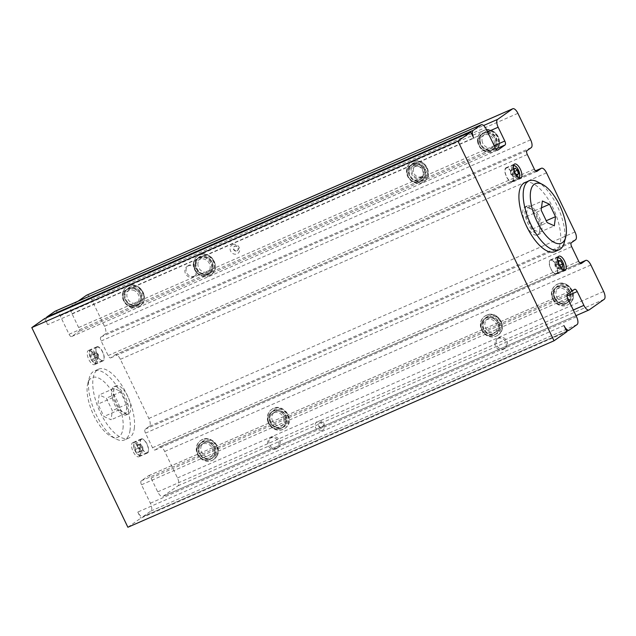 <?xml version="1.0" encoding="UTF-8"?>
<svg xmlns="http://www.w3.org/2000/svg" width="636" height="636" viewBox="0 0 636 636"><rect width="100%" height="100%" fill="white"/><g stroke="black" fill="none" stroke-linecap="round" stroke-linejoin="round"><path stroke-width="0.48" stroke-dasharray="3.18 2.39" d="M118.709 411.023A15.383 6.479 -113.6 0 1 111.936 396.61A15.383 6.479 -113.6 0 1 113.884 386.736A15.383 6.479 -113.6 0 1 121.389 390.631A15.383 6.479 -113.6 0 1 128.162 405.045A15.383 6.479 -113.6 0 1 126.214 414.926A15.383 6.479 -113.6 0 1 118.709 411.023M123.519 389.701A15.383 6.479 -113.6 0 1 130.293 404.114A15.383 6.479 -113.6 0 1 128.345 413.988A15.383 6.479 -113.6 0 1 116.245 402.493A15.383 6.479 -113.6 0 1 116.014 385.798A15.383 6.479 -113.6 0 1 123.519 389.701M118.845 409.982L126.023 413.241L127.224 404.083L121.253 391.673L114.075 388.413L112.874 397.572L118.845 409.982L103.93 416.508L111.109 419.768L112.31 410.61L106.331 398.2L99.16 394.94L97.952 404.099L103.93 416.508M114.075 388.413L99.16 394.94M121.253 391.673L106.331 398.2M112.874 397.572L97.952 404.099M130.062 430.119A37.611 15.836 -113.6 0 1 124.473 439.945A37.611 15.836 -113.6 0 1 116.014 438.951A37.611 15.836 -113.6 0 1 94.883 411.834A37.611 15.836 -113.6 0 1 89.302 377.919A37.611 15.836 -113.6 0 1 94.319 371.034A37.611 15.836 -113.6 0 1 118.709 389.105A37.611 15.836 -113.6 0 1 130.062 430.119M122.979 428.624A32.484 13.674 66.4 0 0 109.082 387.221A32.484 13.674 66.4 0 0 87.784 383.54A32.484 13.674 66.4 0 0 92.602 412.836A32.484 13.674 66.4 0 0 110.847 436.256A32.484 13.674 66.4 0 0 122.979 428.624M134.323 428.251A37.611 15.836 66.4 0 0 122.971 387.237A37.611 15.836 66.4 0 0 98.58 369.174A37.611 15.836 66.4 0 0 99.152 409.974A37.611 15.836 66.4 0 0 128.734 438.077A37.611 15.836 66.4 0 0 134.323 428.251M126.023 413.241L111.109 419.768M127.224 404.083L112.31 410.61M526.775 206.12A15.383 6.479 66.4 0 0 527.761 223.141A15.383 6.479 66.4 0 0 539.598 234.04A15.383 6.479 66.4 0 0 540.083 233.77A15.383 6.479 66.4 0 0 539.097 216.749A15.383 6.479 66.4 0 0 527.26 205.849A15.383 6.479 66.4 0 0 526.775 206.12M537.953 234.7A15.383 6.479 66.4 0 0 536.967 217.679A15.383 6.479 66.4 0 0 525.129 206.78A15.383 6.479 66.4 0 0 525.368 223.475A15.383 6.479 66.4 0 0 537.468 234.97A15.383 6.479 66.4 0 0 537.953 234.7M527.459 207.527L534.63 210.786L540.608 223.204L539.408 232.355L532.229 229.103L526.25 216.685L527.459 207.527L542.373 201.008M532.229 229.103L547.143 222.576M539.408 232.355L554.322 225.828M526.25 216.685L541.172 210.158M564.172 242.857A37.611 15.836 66.4 0 0 557.247 206.016A37.611 15.836 66.4 0 0 537.468 181.816M524.748 182.691A37.611 15.836 -113.6 0 1 552.986 207.877A37.611 15.836 -113.6 0 1 554.902 251.602M534.63 210.786L541.482 207.789M540.608 223.204L546.26 220.732M127.884 527.252L140.755 518.197L566.922 331.714M418.647 180.266A7.696 6.948 54.9 0 1 409.799 176.1A7.696 6.948 54.9 0 1 411.643 166.783A7.696 6.948 54.9 0 1 421.755 169.073A7.696 6.948 54.9 0 1 420.499 179.368A7.696 6.948 54.9 0 1 418.647 180.266M420.738 178.788A7.696 6.948 -125.1 0 0 422.598 177.889A7.696 6.948 -125.1 0 0 424.443 168.572A7.696 6.948 -125.1 0 0 415.602 164.414A7.696 6.948 -125.1 0 0 413.742 165.312A7.696 6.948 -125.1 0 0 411.89 174.63A7.696 6.948 -125.1 0 0 420.738 178.788M413.416 161.457A11.535 10.43 -125.1 0 0 410.625 162.8A11.535 10.43 -125.1 0 0 408.741 178.239A11.535 10.43 -125.1 0 0 423.91 181.673A11.535 10.43 -125.1 0 0 426.684 167.697A11.535 10.43 -125.1 0 0 413.416 161.457M493.313 333.566A7.696 6.948 54.9 0 1 483.924 330.068A7.696 6.948 54.9 0 1 485.554 320.361A7.696 6.948 54.9 0 1 495.675 322.651A7.696 6.948 54.9 0 1 494.411 332.946A7.696 6.948 54.9 0 1 493.313 333.566M495.404 332.087A7.696 6.948 -125.1 0 0 496.509 331.467A7.696 6.948 -125.1 0 0 498.147 321.768A7.696 6.948 -125.1 0 0 488.758 318.27A7.696 6.948 -125.1 0 0 487.653 318.89A7.696 6.948 -125.1 0 0 486.015 328.589A7.696 6.948 -125.1 0 0 495.404 332.087M486.19 315.448A11.535 10.43 -125.1 0 0 484.545 316.378A11.535 10.43 -125.1 0 0 482.652 331.817A11.535 10.43 -125.1 0 0 497.821 335.244A11.535 10.43 -125.1 0 0 500.278 320.687A11.535 10.43 -125.1 0 0 486.19 315.448M133.075 290.175A7.696 6.948 54.9 0 1 138.942 296.225A7.696 6.948 54.9 0 1 136.39 303.69A7.696 6.948 54.9 0 1 126.278 301.4A7.696 6.948 54.9 0 1 127.534 291.105A7.696 6.948 54.9 0 1 133.075 290.175M135.174 288.696A7.696 6.948 -125.1 0 0 129.633 289.634A7.696 6.948 -125.1 0 0 127.081 297.091A7.696 6.948 -125.1 0 0 132.94 303.141A7.696 6.948 -125.1 0 0 138.481 302.211A7.696 6.948 -125.1 0 0 141.033 294.746A7.696 6.948 -125.1 0 0 135.174 288.696M131.485 307.387A11.535 10.43 -125.1 0 0 139.801 305.988A11.535 10.43 -125.1 0 0 141.685 290.549A11.535 10.43 -125.1 0 0 126.516 287.114A11.535 10.43 -125.1 0 0 122.692 298.316A11.535 10.43 -125.1 0 0 131.485 307.387M199.394 447.092A7.696 6.948 54.9 0 1 201.445 444.683A7.696 6.948 54.9 0 1 211.557 446.973A7.696 6.948 54.9 0 1 210.301 457.26A7.696 6.948 54.9 0 1 201.342 456.29A7.696 6.948 54.9 0 1 199.394 447.092M201.485 445.613A7.696 6.948 -125.1 0 0 203.433 454.82A7.696 6.948 -125.1 0 0 212.4 455.789A7.696 6.948 -125.1 0 0 214.451 453.381A7.696 6.948 -125.1 0 0 212.504 444.174A7.696 6.948 -125.1 0 0 203.544 443.205A7.696 6.948 -125.1 0 0 201.485 445.613M216.789 455.956A11.535 10.43 -125.1 0 0 213.871 442.147A11.535 10.43 -125.1 0 0 200.427 440.692A11.535 10.43 -125.1 0 0 198.543 456.131A11.535 10.43 -125.1 0 0 213.712 459.566A11.535 10.43 -125.1 0 0 216.789 455.956M477.557 141.327A11.535 10.43 -125.1 0 0 484.099 151.002A11.535 10.43 -125.1 0 0 494.943 150.589A11.535 10.43 -125.1 0 0 496.827 135.15A11.535 10.43 -125.1 0 0 481.659 131.716A11.535 10.43 -125.1 0 0 477.557 141.327M193.424 263.376A11.535 10.43 -125.1 0 0 198.996 274.728A11.535 10.43 -125.1 0 0 210.826 274.911A11.535 10.43 -125.1 0 0 212.718 259.472A11.535 10.43 -125.1 0 0 197.542 256.038A11.535 10.43 -125.1 0 0 193.424 263.376M552.986 299.635A11.535 10.43 -125.1 0 0 568.854 304.167A11.535 10.43 -125.1 0 0 570.738 288.728A11.535 10.43 -125.1 0 0 555.57 285.294A11.535 10.43 -125.1 0 0 552.986 299.635M267.677 420.968A11.535 10.43 -125.1 0 0 284.737 428.489A11.535 10.43 -125.1 0 0 286.629 413.05A11.535 10.43 -125.1 0 0 271.461 409.616A11.535 10.43 -125.1 0 0 267.677 420.968M86.599 295.223A6.837 2.878 -113.6 0 1 91.735 299.81L104.479 326.3A6.837 2.878 -113.6 0 1 105.043 334.131L100.854 337.072A3.418 1.439 66.4 0 0 101.14 340.991L108.16 355.58A3.418 1.439 66.4 0 0 110.728 357.869A3.418 1.439 66.4 0 0 110.831 357.806L115.021 354.856A6.837 2.878 -113.6 0 1 115.235 354.737A6.837 2.878 -113.6 0 1 120.371 359.316L148.832 418.448A6.837 2.878 -113.6 0 1 149.388 426.271L145.199 429.221A3.418 1.439 66.4 0 0 145.485 433.132L152.505 447.728A3.418 1.439 66.4 0 0 155.073 450.018A3.418 1.439 66.4 0 0 155.184 449.954L159.374 447.005A6.837 2.878 -113.6 0 1 159.588 446.885A6.837 2.878 -113.6 0 1 164.724 451.465L177.468 477.954A6.837 2.878 -113.6 0 1 178.032 485.785L163.07 496.318A6.837 2.878 -113.6 0 1 162.856 496.438A6.837 2.878 -113.6 0 1 157.72 491.859L151.066 478.034A3.418 1.439 66.4 0 0 148.498 475.744A3.418 1.439 66.4 0 0 148.395 475.808L141.216 480.864A3.418 1.439 66.4 0 0 141.494 484.775L150.366 503.203A6.837 2.878 -113.6 0 1 150.923 511.034L143.148 516.512A6.837 2.878 -113.6 0 1 142.933 516.631A6.837 2.878 -113.6 0 1 137.797 512.052L563.965 325.576M44.663 318.541L47.62 324.686L473.788 138.211M283.855 418.615A7.696 6.948 54.9 0 1 281.327 426.184A7.696 6.948 54.9 0 1 271.214 423.894A7.696 6.948 54.9 0 1 272.47 413.599A7.696 6.948 54.9 0 1 283.855 418.615M272.049 419.696A7.696 6.948 -125.1 0 0 283.425 424.713A7.696 6.948 -125.1 0 0 285.946 417.137A7.696 6.948 -125.1 0 0 274.569 412.128A7.696 6.948 -125.1 0 0 272.049 419.696M210.166 267.716A7.696 6.948 54.9 0 1 207.415 272.606A7.696 6.948 54.9 0 1 197.303 270.316A7.696 6.948 54.9 0 1 198.559 260.029A7.696 6.948 54.9 0 1 206.454 260.148A7.696 6.948 54.9 0 1 210.166 267.716M197.907 263.447A7.696 6.948 -125.1 0 0 201.62 271.008A7.696 6.948 -125.1 0 0 209.514 271.135A7.696 6.948 -125.1 0 0 212.257 266.238A7.696 6.948 -125.1 0 0 208.544 258.669A7.696 6.948 -125.1 0 0 200.658 258.55A7.696 6.948 -125.1 0 0 197.907 263.447M567.161 292.306A7.696 6.948 54.9 0 1 565.444 301.861A7.696 6.948 54.9 0 1 555.331 299.572A7.696 6.948 54.9 0 1 556.587 289.285A7.696 6.948 54.9 0 1 567.161 292.306M556.961 297.37A7.696 6.948 -125.1 0 0 567.535 300.391A7.696 6.948 -125.1 0 0 569.26 290.835A7.696 6.948 -125.1 0 0 558.678 287.806A7.696 6.948 -125.1 0 0 556.961 297.37M494.267 141.884A7.696 6.948 54.9 0 1 491.533 148.291A7.696 6.948 54.9 0 1 481.42 146.002A7.696 6.948 54.9 0 1 482.676 135.707A7.696 6.948 54.9 0 1 489.903 135.436A7.696 6.948 54.9 0 1 494.267 141.884M482.032 140.636A7.696 6.948 -125.1 0 0 486.397 147.083A7.696 6.948 -125.1 0 0 493.623 146.813A7.696 6.948 -125.1 0 0 496.358 140.405A7.696 6.948 -125.1 0 0 491.994 133.958A7.696 6.948 -125.1 0 0 484.767 134.236A7.696 6.948 -125.1 0 0 482.032 140.636M512.449 181.713A7.696 3.236 66.4 0 0 511.956 173.207A7.696 3.236 66.4 0 0 506.041 167.753A7.696 3.236 66.4 0 0 505.803 167.896A7.696 3.236 66.4 0 0 506.296 176.403A7.696 3.236 66.4 0 0 512.211 181.848A7.696 3.236 66.4 0 0 512.449 181.713M509.221 169.399A7.266 3.061 -113.6 0 1 512.862 176.363A7.266 3.061 -113.6 0 1 512.036 181.459A7.266 3.061 -113.6 0 1 509.031 180.203A7.266 3.061 -113.6 0 1 505.389 173.246A7.266 3.061 -113.6 0 1 506.216 168.15A7.266 3.061 -113.6 0 1 509.221 169.399M556.802 273.862A7.696 3.236 66.4 0 0 556.309 265.347A7.696 3.236 66.4 0 0 550.386 259.901A7.696 3.236 66.4 0 0 550.148 260.037A7.696 3.236 66.4 0 0 550.641 268.551A7.696 3.236 66.4 0 0 556.556 273.997A7.696 3.236 66.4 0 0 556.802 273.862M551.277 260.188A7.266 3.061 -113.6 0 1 556.587 266.492A7.266 3.061 -113.6 0 1 556.389 273.607A7.266 3.061 -113.6 0 1 555.673 273.711A7.266 3.061 -113.6 0 1 550.355 267.406A7.266 3.061 -113.6 0 1 550.561 260.291A7.266 3.061 -113.6 0 1 551.277 260.188M141.025 439.055A7.696 3.236 -113.6 0 1 141.272 438.92A7.696 3.236 -113.6 0 1 147.186 444.373A7.696 3.236 -113.6 0 1 147.679 452.88A7.696 3.236 -113.6 0 1 147.433 453.015A7.696 3.236 -113.6 0 1 141.518 447.569A7.696 3.236 -113.6 0 1 141.025 439.055M146.948 452.721A7.266 3.061 66.4 0 0 147.266 452.625A7.266 3.061 66.4 0 0 147.306 445.097A7.266 3.061 66.4 0 0 141.756 439.222A7.266 3.061 66.4 0 0 141.438 439.309A7.266 3.061 66.4 0 0 141.399 446.838A7.266 3.061 66.4 0 0 146.948 452.721M96.68 346.914A7.696 3.236 -113.6 0 1 96.918 346.771A7.696 3.236 -113.6 0 1 102.841 352.225A7.696 3.236 -113.6 0 1 103.334 360.731A7.696 3.236 -113.6 0 1 103.088 360.866A7.696 3.236 -113.6 0 1 97.173 355.421A7.696 3.236 -113.6 0 1 96.68 346.914M102.953 352.924A7.266 3.061 66.4 0 0 97.093 347.169A7.266 3.061 66.4 0 0 97.062 354.721A7.266 3.061 66.4 0 0 102.921 360.477A7.266 3.061 66.4 0 0 102.953 352.924M55.054 311.258A6.837 2.878 -113.6 0 1 60.189 315.838L69.062 334.274A3.418 1.439 66.4 0 0 71.629 336.563A3.418 1.439 66.4 0 0 71.733 336.5L78.92 331.443A3.418 1.439 66.4 0 0 78.633 327.532L71.987 313.707A6.837 2.878 -113.6 0 1 71.423 305.876L78.101 301.178M47.62 324.686A6.837 2.878 -113.6 0 1 46.428 317.769M94.812 364.46A7.696 3.236 66.4 0 0 94.311 355.953A7.696 3.236 66.4 0 0 88.396 350.508A7.696 3.236 66.4 0 0 88.158 350.643A7.696 3.236 66.4 0 0 88.65 359.149A7.696 3.236 66.4 0 0 94.565 364.603A7.696 3.236 66.4 0 0 94.812 364.46M139.157 456.608A7.696 3.236 66.4 0 0 138.664 448.102A7.696 3.236 66.4 0 0 132.741 442.648A7.696 3.236 66.4 0 0 132.503 442.791A7.696 3.236 66.4 0 0 132.996 451.298A7.696 3.236 66.4 0 0 138.91 456.743A7.696 3.236 66.4 0 0 139.157 456.608M95.042 358.33L98.588 356.78L97.96 359.022L95.821 357.623L94.319 353.974L94.947 351.732L97.085 353.131L98.612 356.907L98.349 354.546L96.855 352.829L93.532 354.689L91.401 353.282L90.765 355.532L92.268 359.173L94.406 360.572L95.042 358.33L93.532 354.689M94.319 353.974L90.765 355.532M91.401 353.282L94.947 351.732M95.821 357.623L92.268 359.173M97.96 359.022L94.406 360.572M138.735 444.485L140.421 444.206L141.264 445.049L142.933 448.809L142.862 450.558L141.184 450.837L139.117 447.8L138.735 444.485L135.182 446.043L135.563 449.358L137.63 452.395L139.316 452.117L138.934 448.801L136.867 445.764L135.182 446.043M140.421 444.206L136.867 445.764M138.934 448.801L142.48 447.243M142.862 450.558L139.316 452.117M141.184 450.837L137.63 452.395M139.117 447.8L135.563 449.358M511.535 174.685L513.729 176.895L514.874 175.464L513.824 171.815L511.622 169.597L510.485 171.036L511.535 174.685L515.088 173.127M510.533 171.839L510.78 174.081L512.378 175.902M513.729 176.895L517.283 175.345M516.639 174.693L514.874 175.464M513.824 171.815L514.603 171.474M511.622 169.597L515.176 168.047M510.485 171.036L514.031 169.478M554.894 264.091L555.133 266.222L557.136 268.487L558.98 268.662L558.869 265.57L556.913 262.302L555.069 262.127L555.18 265.22L557.136 268.487L560.69 266.937M558.98 268.662L562.534 267.112M559.664 265.22L558.869 265.57M556.913 262.302L558.654 261.539M555.069 262.127L558.623 260.569M555.18 265.22L558.734 263.67M137.797 512.052L140.755 518.197M214.992 454.875A9.405 8.499 -125.1 0 0 212.615 443.626A9.405 8.499 -125.1 0 0 201.66 442.441A9.405 8.499 -125.1 0 0 200.125 455.018A9.405 8.499 -125.1 0 0 212.48 457.817A9.405 8.499 -125.1 0 0 214.992 454.875M213.791 455.718A9.405 8.499 -125.1 0 0 211.414 444.469A9.405 8.499 -125.1 0 0 200.459 443.284A9.405 8.499 -125.1 0 0 198.925 455.861A9.405 8.499 -125.1 0 0 211.287 458.659A9.405 8.499 -125.1 0 0 213.791 455.718M202.971 441.607A9.484 8.578 -125.1 0 0 201.612 442.37A9.484 8.578 -125.1 0 0 199.593 454.343A9.484 8.578 -125.1 0 0 211.176 458.651A9.484 8.578 -125.1 0 0 212.535 457.888A9.484 8.578 -125.1 0 0 214.547 445.923A9.484 8.578 -125.1 0 0 202.971 441.607M209.975 459.494A9.484 8.578 54.9 0 1 198.392 455.185A9.484 8.578 54.9 0 1 200.412 443.213A9.484 8.578 54.9 0 1 212.885 446.035A9.484 8.578 54.9 0 1 211.335 458.731A9.484 8.578 54.9 0 1 209.975 459.494M131.795 305.383A9.405 8.499 -125.1 0 0 138.569 304.239A9.405 8.499 -125.1 0 0 140.111 291.662A9.405 8.499 -125.1 0 0 127.749 288.863A9.405 8.499 -125.1 0 0 124.632 297.99A9.405 8.499 -125.1 0 0 131.795 305.383M130.603 306.226A9.405 8.499 -125.1 0 0 137.376 305.081A9.405 8.499 -125.1 0 0 138.91 292.504A9.405 8.499 -125.1 0 0 126.548 289.706A9.405 8.499 -125.1 0 0 123.44 298.833A9.405 8.499 -125.1 0 0 130.603 306.226M129.06 288.029A9.484 8.578 -125.1 0 0 127.701 288.792A9.484 8.578 -125.1 0 0 125.682 300.764A9.484 8.578 -125.1 0 0 137.265 305.073A9.484 8.578 -125.1 0 0 138.624 304.31A9.484 8.578 -125.1 0 0 140.636 292.345A9.484 8.578 -125.1 0 0 129.06 288.029M136.064 305.916A9.484 8.578 54.9 0 1 124.481 301.607A9.484 8.578 54.9 0 1 126.5 289.634A9.484 8.578 54.9 0 1 138.974 292.457A9.484 8.578 54.9 0 1 137.424 305.153A9.484 8.578 54.9 0 1 136.064 305.916M487.12 317.364A9.405 8.499 -125.1 0 0 485.769 318.119A9.405 8.499 -125.1 0 0 484.235 330.704A9.405 8.499 -125.1 0 0 496.597 333.502A9.405 8.499 -125.1 0 0 498.592 321.641A9.405 8.499 -125.1 0 0 487.12 317.364M485.92 318.207A9.405 8.499 -125.1 0 0 484.576 318.962A9.405 8.499 -125.1 0 0 483.034 331.547A9.405 8.499 -125.1 0 0 495.396 334.345A9.405 8.499 -125.1 0 0 497.4 322.484A9.405 8.499 -125.1 0 0 485.92 318.207M487.081 317.285A9.484 8.578 -125.1 0 0 485.721 318.056A9.484 8.578 -125.1 0 0 483.702 330.02A9.484 8.578 -125.1 0 0 495.285 334.337A9.484 8.578 -125.1 0 0 496.644 333.566A9.484 8.578 -125.1 0 0 498.664 321.601A9.484 8.578 -125.1 0 0 487.081 317.285M494.085 335.18A9.484 8.578 54.9 0 1 482.509 330.863A9.484 8.578 54.9 0 1 484.521 318.898A9.484 8.578 54.9 0 1 496.994 321.721A9.484 8.578 54.9 0 1 495.444 334.409A9.484 8.578 54.9 0 1 494.085 335.18M414.131 163.452A9.405 8.499 -125.1 0 0 411.858 164.549A9.405 8.499 -125.1 0 0 410.323 177.126A9.405 8.499 -125.1 0 0 422.686 179.924A9.405 8.499 -125.1 0 0 424.943 168.532A9.405 8.499 -125.1 0 0 414.131 163.452M412.931 164.295A9.405 8.499 -125.1 0 0 410.665 165.392A9.405 8.499 -125.1 0 0 409.123 177.969A9.405 8.499 -125.1 0 0 421.485 180.767A9.405 8.499 -125.1 0 0 423.743 169.375A9.405 8.499 -125.1 0 0 412.931 164.295M413.169 163.714A9.484 8.578 -125.1 0 0 411.81 164.478A9.484 8.578 -125.1 0 0 409.791 176.442A9.484 8.578 -125.1 0 0 421.374 180.759A9.484 8.578 -125.1 0 0 422.733 179.996A9.484 8.578 -125.1 0 0 424.753 168.023A9.484 8.578 -125.1 0 0 413.169 163.714M420.173 181.602A9.484 8.578 54.9 0 1 408.598 177.285A9.484 8.578 54.9 0 1 410.61 165.32A9.484 8.578 54.9 0 1 423.083 168.143A9.484 8.578 54.9 0 1 421.533 180.839A9.484 8.578 54.9 0 1 420.173 181.602M415.197 166.545A6.066 5.486 54.9 0 1 422.606 169.303A6.066 5.486 54.9 0 1 421.318 176.959A6.066 5.486 54.9 0 1 420.444 177.444A6.066 5.486 54.9 0 1 413.042 174.685A6.066 5.486 54.9 0 1 414.33 167.03A6.066 5.486 54.9 0 1 415.197 166.545M421.644 176.601A6.066 5.486 -125.1 0 0 422.511 176.116A6.066 5.486 -125.1 0 0 423.504 167.991A6.066 5.486 -125.1 0 0 415.523 166.187A6.066 5.486 -125.1 0 0 414.235 173.843A6.066 5.486 -125.1 0 0 421.644 176.601M277.137 448.062A6.066 5.486 -125.1 0 0 278.004 447.577A6.066 5.486 -125.1 0 0 278.997 439.46A6.066 5.486 -125.1 0 0 271.015 437.648A6.066 5.486 -125.1 0 0 269.728 445.303A6.066 5.486 -125.1 0 0 277.137 448.062M275.937 448.905A6.066 5.486 54.9 0 1 268.527 446.146A6.066 5.486 54.9 0 1 269.823 438.49A6.066 5.486 54.9 0 1 270.69 438.005A6.066 5.486 54.9 0 1 278.099 440.764A6.066 5.486 54.9 0 1 276.811 448.42A6.066 5.486 54.9 0 1 275.937 448.905M187.906 265.999A6.066 5.486 54.9 0 1 195.316 268.758A6.066 5.486 54.9 0 1 194.028 276.414A6.066 5.486 54.9 0 1 193.161 276.899A6.066 5.486 54.9 0 1 185.752 274.14A6.066 5.486 54.9 0 1 187.04 266.484A6.066 5.486 54.9 0 1 187.906 265.999M194.354 276.056A6.066 5.486 -125.1 0 0 195.22 275.571A6.066 5.486 -125.1 0 0 196.214 267.454A6.066 5.486 -125.1 0 0 188.24 265.641A6.066 5.486 -125.1 0 0 186.944 273.297A6.066 5.486 -125.1 0 0 194.354 276.056M321.888 427.543A2.568 2.313 -125.1 0 0 322.802 424.101A2.568 2.313 -125.1 0 0 319.304 423.139A2.568 2.313 -125.1 0 0 321.888 427.543M322.19 427.328A2.568 2.313 -125.1 0 0 322.977 423.695A2.568 2.313 -125.1 0 0 319.057 426.168A2.568 2.313 -125.1 0 0 322.19 427.328M322.102 430.477A5.128 4.635 54.9 0 1 315.623 427.734A5.128 4.635 54.9 0 1 317.666 421.263A5.128 4.635 54.9 0 1 324.145 424.005A5.128 4.635 54.9 0 1 322.102 430.477M232.665 244.645A5.128 4.635 54.9 0 1 239.144 247.388A5.128 4.635 54.9 0 1 237.101 253.859A5.128 4.635 54.9 0 1 230.622 251.117A5.128 4.635 54.9 0 1 232.665 244.645M237.188 250.719A2.568 2.313 -125.1 0 0 237.975 247.078A2.568 2.313 -125.1 0 0 234.056 249.55A2.568 2.313 -125.1 0 0 237.188 250.719M236.886 250.926A2.568 2.313 -125.1 0 0 237.8 247.484A2.568 2.313 -125.1 0 0 233.762 249.757A2.568 2.313 -125.1 0 0 236.886 250.926M497.98 338.551A6.066 5.486 54.9 0 1 505.389 341.309A6.066 5.486 54.9 0 1 504.094 348.965A6.066 5.486 54.9 0 1 503.227 349.45A6.066 5.486 54.9 0 1 495.818 346.692A6.066 5.486 54.9 0 1 497.113 339.036A6.066 5.486 54.9 0 1 497.98 338.551M504.428 348.608A6.066 5.486 -125.1 0 0 505.294 348.123A6.066 5.486 -125.1 0 0 506.288 339.998A6.066 5.486 -125.1 0 0 498.306 338.193A6.066 5.486 -125.1 0 0 497.018 345.849A6.066 5.486 -125.1 0 0 504.428 348.608M479.544 141.295A9.405 8.499 -125.1 0 0 484.878 149.174A9.405 8.499 -125.1 0 0 493.711 148.84A9.405 8.499 -125.1 0 0 495.245 136.263A9.405 8.499 -125.1 0 0 482.883 133.465A9.405 8.499 -125.1 0 0 479.544 141.295M478.352 142.138A9.405 8.499 -125.1 0 0 483.678 150.017A9.405 8.499 -125.1 0 0 492.51 149.683A9.405 8.499 -125.1 0 0 494.053 137.106A9.405 8.499 -125.1 0 0 481.69 134.307A9.405 8.499 -125.1 0 0 478.352 142.138M484.195 132.63A9.484 8.578 -125.1 0 0 482.835 133.393A9.484 8.578 -125.1 0 0 480.824 145.366A9.484 8.578 -125.1 0 0 492.399 149.675A9.484 8.578 -125.1 0 0 493.759 148.911A9.484 8.578 -125.1 0 0 495.778 136.947A9.484 8.578 -125.1 0 0 484.195 132.63M491.207 150.517A9.484 8.578 54.9 0 1 479.623 146.208A9.484 8.578 54.9 0 1 481.643 134.236A9.484 8.578 54.9 0 1 494.116 137.058A9.484 8.578 54.9 0 1 492.566 149.754A9.484 8.578 54.9 0 1 491.207 150.517M554.695 298.721A9.405 8.499 -125.1 0 0 567.622 302.418A9.405 8.499 -125.1 0 0 569.156 289.841A9.405 8.499 -125.1 0 0 556.802 287.043A9.405 8.499 -125.1 0 0 554.695 298.721M553.503 299.564A9.405 8.499 -125.1 0 0 566.422 303.261A9.405 8.499 -125.1 0 0 567.964 290.684A9.405 8.499 -125.1 0 0 555.602 287.885A9.405 8.499 -125.1 0 0 553.503 299.564M558.106 286.208A9.484 8.578 -125.1 0 0 556.746 286.971A9.484 8.578 -125.1 0 0 554.735 298.944A9.484 8.578 -125.1 0 0 566.31 303.253A9.484 8.578 -125.1 0 0 567.67 302.49A9.484 8.578 -125.1 0 0 569.689 290.525A9.484 8.578 -125.1 0 0 558.106 286.208M565.118 304.095A9.484 8.578 54.9 0 1 553.535 299.787A9.484 8.578 54.9 0 1 555.554 287.814A9.484 8.578 54.9 0 1 568.028 290.636A9.484 8.578 54.9 0 1 566.477 303.332A9.484 8.578 54.9 0 1 565.118 304.095M195.419 263.765A9.405 8.499 -125.1 0 0 199.958 273.011A9.405 8.499 -125.1 0 0 209.602 273.162A9.405 8.499 -125.1 0 0 211.136 260.585A9.405 8.499 -125.1 0 0 198.774 257.787A9.405 8.499 -125.1 0 0 195.419 263.765M194.219 264.608A9.405 8.499 -125.1 0 0 198.758 273.854A9.405 8.499 -125.1 0 0 208.401 274.005A9.405 8.499 -125.1 0 0 209.936 261.428A9.405 8.499 -125.1 0 0 197.581 258.629A9.405 8.499 -125.1 0 0 194.219 264.608M200.086 256.952A9.484 8.578 -125.1 0 0 198.726 257.715A9.484 8.578 -125.1 0 0 196.707 269.68A9.484 8.578 -125.1 0 0 208.29 273.997A9.484 8.578 -125.1 0 0 209.649 273.234A9.484 8.578 -125.1 0 0 211.669 261.261A9.484 8.578 -125.1 0 0 200.086 256.952M207.09 274.839A9.484 8.578 54.9 0 1 195.514 270.523A9.484 8.578 54.9 0 1 197.526 258.558A9.484 8.578 54.9 0 1 209.999 261.38A9.484 8.578 54.9 0 1 208.449 274.076A9.484 8.578 54.9 0 1 207.09 274.839M269.608 420.619A9.405 8.499 -125.1 0 0 283.513 426.74A9.405 8.499 -125.1 0 0 285.047 414.163A9.405 8.499 -125.1 0 0 272.685 411.365A9.405 8.499 -125.1 0 0 269.608 420.619M268.408 421.461A9.405 8.499 -125.1 0 0 282.312 427.583A9.405 8.499 -125.1 0 0 283.847 414.998A9.405 8.499 -125.1 0 0 271.493 412.208A9.405 8.499 -125.1 0 0 268.408 421.461M273.997 410.53A9.484 8.578 -125.1 0 0 272.637 411.293A9.484 8.578 -125.1 0 0 270.618 423.258A9.484 8.578 -125.1 0 0 282.201 427.575A9.484 8.578 -125.1 0 0 283.561 426.812A9.484 8.578 -125.1 0 0 285.58 414.839A9.484 8.578 -125.1 0 0 273.997 410.53M281.001 428.418A9.484 8.578 54.9 0 1 269.425 424.101A9.484 8.578 54.9 0 1 271.437 412.136A9.484 8.578 54.9 0 1 283.91 414.958A9.484 8.578 54.9 0 1 282.36 427.654A9.484 8.578 54.9 0 1 281.001 428.418M413.718 161.242A11.535 10.43 54.9 0 1 426.987 167.483A11.535 10.43 54.9 0 1 424.212 181.459A11.535 10.43 54.9 0 1 409.043 178.024A11.535 10.43 54.9 0 1 410.928 162.585A11.535 10.43 54.9 0 1 413.718 161.242M414.887 162.419A9.826 8.88 -125.1 0 0 412.359 178.39A9.826 8.88 -125.1 0 0 427.257 173.994A9.826 8.88 -125.1 0 0 414.887 162.419M486.492 315.233A11.535 10.43 54.9 0 1 500.58 320.48A11.535 10.43 54.9 0 1 498.123 335.037A11.535 10.43 54.9 0 1 482.955 331.602A11.535 10.43 54.9 0 1 484.839 316.164A11.535 10.43 54.9 0 1 486.492 315.233M487.828 316.346A9.826 8.88 -125.1 0 0 487.128 332.692A9.826 8.88 -125.1 0 0 501.279 326.499A9.826 8.88 -125.1 0 0 487.828 316.346M131.787 307.18A11.535 10.43 54.9 0 1 122.994 298.101A11.535 10.43 54.9 0 1 126.818 286.908A11.535 10.43 54.9 0 1 141.987 290.342A11.535 10.43 54.9 0 1 140.103 305.781A11.535 10.43 54.9 0 1 131.787 307.18M132.63 305.153A9.826 8.88 -125.1 0 0 142.647 293.347A9.826 8.88 -125.1 0 0 126.89 289.261A9.826 8.88 -125.1 0 0 132.63 305.153M217.091 455.742A11.535 10.43 54.9 0 1 214.014 459.359A11.535 10.43 54.9 0 1 198.845 455.925A11.535 10.43 54.9 0 1 200.73 440.486A11.535 10.43 54.9 0 1 214.173 441.94A11.535 10.43 54.9 0 1 217.091 455.742M216.248 454.462A9.826 8.88 -125.1 0 0 207.312 439.977A9.826 8.88 -125.1 0 0 200.34 454.064A9.826 8.88 -125.1 0 0 216.248 454.462M71.733 336.5L497.678 150.12M495.937 148.967L78.92 331.443M78.633 327.532L494.212 145.684M71.987 313.707L487.566 131.867M71.423 305.876L483.583 125.531M91.735 299.81L517.903 113.327M104.479 326.3L530.647 139.817M105.043 334.131L531.211 147.647M100.854 337.072L527.021 150.597M101.14 340.991L527.308 154.508M108.16 355.58L534.327 169.104M110.831 357.806L536.776 171.426M115.021 354.856L535.536 170.853M120.371 359.316L546.539 172.841M148.832 418.448L575 231.965M149.388 426.271L575.556 239.796M145.199 429.221L571.367 242.745M145.485 433.132L571.653 246.657M152.505 447.728L578.673 261.245M155.184 449.954L581.121 263.574M159.374 447.005L579.881 263.002L159.588 446.885M164.724 451.465L590.884 264.989M177.468 477.954L603.636 291.479M178.032 485.785L604.2 299.31M163.07 496.318L589.238 309.835M157.72 491.859L573.298 310.01M151.066 478.034L566.978 296.042M148.395 475.808L574.562 289.324M141.216 480.864L567.384 294.381M141.494 484.775L567.662 298.3M150.366 503.203L576.534 316.728M150.923 511.034L577.091 324.551M143.148 516.512L569.315 330.028M60.189 315.838L486.357 129.362M69.062 334.274L495.229 147.791M270.117 420.054A9.826 8.88 -125.1 0 0 285.548 425.73A9.826 8.88 -125.1 0 0 281.327 409.473A9.826 8.88 -125.1 0 0 270.117 420.054M267.971 420.762A11.535 10.43 54.9 0 1 271.755 409.401A11.535 10.43 54.9 0 1 286.923 412.836A11.535 10.43 54.9 0 1 285.039 428.274A11.535 10.43 54.9 0 1 267.971 420.762M195.92 263.058A9.826 8.88 -125.1 0 0 208.926 273.838A9.826 8.88 -125.1 0 0 210.413 257.628A9.826 8.88 -125.1 0 0 195.92 263.058M193.726 263.169A11.535 10.43 54.9 0 1 197.844 255.823A11.535 10.43 54.9 0 1 213.012 259.257A11.535 10.43 54.9 0 1 211.128 274.696A11.535 10.43 54.9 0 1 199.291 274.514A11.535 10.43 54.9 0 1 193.726 263.169M555.252 298.276A9.826 8.88 -125.1 0 0 571.2 299.429A9.826 8.88 -125.1 0 0 562.876 284.594A9.826 8.88 -125.1 0 0 555.252 298.276M553.288 299.421A11.535 10.43 54.9 0 1 555.864 285.087A11.535 10.43 54.9 0 1 571.041 288.521A11.535 10.43 54.9 0 1 569.148 303.96A11.535 10.43 54.9 0 1 553.288 299.421M480.045 140.667A9.826 8.88 -125.1 0 0 494.657 148.697A9.826 8.88 -125.1 0 0 492.892 132.201A9.826 8.88 -125.1 0 0 480.045 140.667M477.859 141.12A11.535 10.43 54.9 0 1 481.953 131.509A11.535 10.43 54.9 0 1 497.129 134.943A11.535 10.43 54.9 0 1 495.237 150.382A11.535 10.43 54.9 0 1 484.393 150.788A11.535 10.43 54.9 0 1 477.859 141.12M96.553 355.723A7.266 3.061 -113.6 0 1 96.529 363.275A7.266 3.061 -113.6 0 1 90.67 357.512A7.266 3.061 -113.6 0 1 90.702 349.967A7.266 3.061 -113.6 0 1 90.845 349.911A7.266 3.061 -113.6 0 1 96.553 355.723M95.503 356.144A6.408 2.703 66.4 0 0 90.455 351.008A6.408 2.703 66.4 0 0 90.304 357.718A6.408 2.703 66.4 0 0 95.344 362.854A6.408 2.703 66.4 0 0 95.503 356.144M140.556 455.511A7.266 3.061 -113.6 0 1 135.007 449.636A7.266 3.061 -113.6 0 1 135.047 442.107A7.266 3.061 -113.6 0 1 135.365 442.02A7.266 3.061 -113.6 0 1 141.057 448.253A7.266 3.061 -113.6 0 1 140.874 455.424A7.266 3.061 -113.6 0 1 140.556 455.511M139.538 455.034A6.408 2.703 66.4 0 0 139.984 448.626A6.408 2.703 66.4 0 0 134.959 443.125A6.408 2.703 66.4 0 0 134.514 449.533A6.408 2.703 66.4 0 0 139.538 455.034M515.613 166.6A7.266 3.061 66.4 0 0 512.608 165.352A7.266 3.061 66.4 0 0 511.781 170.448A7.266 3.061 66.4 0 0 515.422 177.412A7.266 3.061 66.4 0 0 518.427 178.66A7.266 3.061 66.4 0 0 519.556 176.085A7.266 3.061 66.4 0 0 515.613 166.6M518.547 177.643A6.408 2.703 -113.6 0 1 513.753 172.777A6.408 2.703 -113.6 0 1 513.435 165.956M557.669 257.389A7.266 3.061 66.4 0 0 556.953 257.493A7.266 3.061 66.4 0 0 556.746 264.608A7.266 3.061 66.4 0 0 562.065 270.912A7.266 3.061 66.4 0 0 562.78 270.809A7.266 3.061 66.4 0 0 563.258 264.473A7.266 3.061 66.4 0 0 557.669 257.389M562.9 269.791A6.408 2.703 -113.6 0 1 558.106 264.926A6.408 2.703 -113.6 0 1 557.78 258.097M116.014 385.798L113.884 386.736M128.345 413.988L126.214 414.926M110.847 436.256L116.014 438.951M87.784 383.54L89.302 377.919M98.58 369.174L94.319 371.034M128.734 438.077L124.473 439.945M537.468 234.97L539.598 234.04M525.129 206.78L527.26 205.849M420.499 179.368L422.598 177.889M411.643 166.783L413.742 165.312M423.91 181.673L424.212 181.459C434.221 175.21 424.912 157.219 413.805 161.202L410.625 162.8M494.411 332.946L496.509 331.467M485.554 320.361L487.653 318.89M497.821 335.244L498.123 335.037C508.721 328.391 497.694 309.581 486.548 315.202L484.545 316.378M136.39 303.69L138.481 302.211M127.534 291.105L129.633 289.634M126.516 287.114L126.818 286.908C137.638 278.504 151.662 298.419 140.103 305.781L139.801 305.988M210.301 457.26L212.4 455.789M201.445 444.683L203.544 443.205M213.712 459.566L217.186 455.638C222.592 446.146 209.252 433.744 200.73 440.486L200.427 440.692M536.895 171.394L110.728 357.869M535.512 170.838L115.235 354.737M581.24 263.535L155.073 450.018M576.009 315.655L162.856 496.438M574.666 289.269L148.498 475.744M566.676 331.213L142.933 516.631M497.797 150.08L71.629 336.563M284.737 428.489L285.039 428.274C296.607 420.921 282.583 400.998 271.755 409.401L271.461 409.616M281.327 426.184L283.425 424.713M272.47 413.599L274.569 412.128M210.826 274.911L211.128 274.696C222.687 267.343 208.672 247.428 197.844 255.823L197.542 256.038M207.415 272.606L209.514 271.135M198.559 260.029L200.658 258.55M568.854 304.167L569.148 303.96C580.716 296.599 566.692 276.684 555.864 285.087L555.57 285.294M565.444 301.861L567.535 300.391M556.587 289.285L558.678 287.806M494.943 150.589L495.237 150.382C506.805 143.02 492.781 123.106 481.953 131.509L481.659 131.716M491.533 148.291L493.623 146.813M482.676 135.707L484.767 134.236M556.556 273.997L565.078 270.268M550.386 259.901L558.909 256.173M512.211 181.848L520.733 178.12M506.041 167.753L514.564 164.024M96.918 346.771L88.396 350.508M103.088 360.866L94.565 364.603M141.272 438.92L132.741 442.648M147.433 453.015L138.91 456.743M97.093 347.169L90.702 349.967C90.519 349.88 86.973 351.151 91.512 360.199C94.064 363.236 95.734 364.261 96.529 363.275L102.921 360.477M142.933 448.809L142.695 446.695L141.264 445.049M141.438 439.309L135.047 442.107C133.783 442.02 133.401 443.944 133.902 447.879C137.471 457.348 140.81 455.615 140.874 455.424L147.266 452.625M513.618 165.185L506.216 168.15M519.238 178.032L512.036 181.459M557.963 257.334L550.561 260.291M563.583 270.181L556.389 273.607M211.287 458.659L212.48 457.817M200.459 443.284L201.66 442.441M211.335 458.731L212.535 457.888M200.412 443.213L201.612 442.37M137.376 305.081L138.569 304.239M126.548 289.706L127.749 288.863M137.424 305.153L138.624 304.31M126.5 289.634L127.701 288.792M495.396 334.345L496.597 333.502M484.576 318.962L485.769 318.119M485.721 318.056L484.521 318.898M496.644 333.566L495.444 334.409M421.485 180.767L422.686 179.924M410.665 165.392L411.858 164.549M411.81 164.478L410.61 165.32M422.733 179.996L421.533 180.839M415.523 166.187L414.33 167.03M422.511 176.116L421.318 176.959M271.015 437.648L269.823 438.49M278.004 447.577L276.811 448.42M188.24 265.641L187.04 266.484M195.22 275.571L194.028 276.414M498.306 338.193L497.113 339.036M505.294 348.123L504.094 348.965M492.51 149.683L493.711 148.84M481.69 134.307L482.883 133.465M482.835 133.393L481.643 134.236M493.759 148.911L492.566 149.754M566.422 303.261L567.622 302.418M555.602 287.885L556.802 287.043M556.746 286.971L555.554 287.814M567.67 302.49L566.477 303.332M208.401 274.005L209.602 273.162M197.581 258.629L198.774 257.787M208.449 274.076L209.649 273.234M197.526 258.558L198.726 257.715M282.312 427.583L283.513 426.74M271.493 412.208L272.685 411.365M282.36 427.654L283.561 426.812M271.437 412.136L272.637 411.293"/><path stroke-width="0.95" d="M554.322 225.828L547.143 222.576L541.172 210.158L542.373 201.008L549.552 204.259L555.522 216.677L554.322 225.828M542.627 184.519L537.468 181.816A37.611 15.836 66.4 0 0 529.009 180.831A37.611 15.836 66.4 0 0 529.581 221.63A37.611 15.836 66.4 0 0 559.163 249.733A37.611 15.836 66.4 0 0 564.172 242.857L565.698 237.228A32.484 13.674 -113.6 0 1 535.814 218.903A32.484 13.674 -113.6 0 1 542.627 184.519A32.484 13.674 -113.6 0 1 559.72 205.412A32.484 13.674 -113.6 0 1 565.698 237.228M559.163 249.733L554.902 251.602A37.611 15.836 -113.6 0 1 525.312 223.498A37.611 15.836 -113.6 0 1 524.748 182.691L529.009 180.831M541.482 207.789L549.552 204.259M546.26 220.732L555.522 216.677M457.968 141.12L554.051 340.777L566.922 331.714L563.965 325.576A6.837 2.878 66.4 0 0 569.101 330.156A6.837 2.878 66.4 0 0 569.315 330.028L577.091 324.551A6.837 2.878 66.4 0 0 576.534 316.728L567.662 298.3A3.418 1.439 -113.6 0 1 567.384 294.381L574.562 289.324A3.418 1.439 -113.6 0 1 574.666 289.269A3.418 1.439 -113.6 0 1 577.234 291.558L583.888 305.375A6.837 2.878 66.4 0 0 589.023 309.963A6.837 2.878 66.4 0 0 589.238 309.835L604.2 299.31A6.837 2.878 66.4 0 0 603.636 291.479L590.884 264.989A6.837 2.878 66.4 0 0 585.756 260.402A6.837 2.878 66.4 0 0 585.533 260.529L581.352 263.479A3.418 1.439 -113.6 0 1 581.24 263.535A3.418 1.439 -113.6 0 1 578.673 261.245L571.653 246.657A3.418 1.439 -113.6 0 1 571.367 242.745L575.556 239.796A6.837 2.878 66.4 0 0 575 231.965L546.539 172.841A6.837 2.878 66.4 0 0 541.403 168.262A6.837 2.878 66.4 0 0 541.188 168.381L536.999 171.33A3.418 1.439 -113.6 0 1 536.895 171.394A3.418 1.439 -113.6 0 1 534.327 169.104L527.308 154.508A3.418 1.439 -113.6 0 1 527.021 150.597L531.211 147.647A6.837 2.878 66.4 0 0 530.647 139.817L517.903 113.327A6.837 2.878 66.4 0 0 512.767 108.748A6.837 2.878 66.4 0 0 512.552 108.867L497.591 119.401A6.837 2.878 66.4 0 0 498.147 127.232L504.801 141.049A3.418 1.439 -113.6 0 1 505.087 144.968L497.901 150.024A3.418 1.439 -113.6 0 1 497.797 150.08A3.418 1.439 -113.6 0 1 495.229 147.791L486.357 129.362A6.837 2.878 66.4 0 0 481.221 124.783A6.837 2.878 66.4 0 0 481.007 124.902L473.232 130.38A6.837 2.878 66.4 0 0 473.788 138.211L470.831 132.065L44.663 318.541L31.8 327.604L457.968 141.12L470.831 132.065M554.051 340.777L127.884 527.252L31.8 327.604M558.67 256.308A7.696 3.236 -113.6 0 1 558.909 256.173A7.696 3.236 -113.6 0 1 564.832 261.619A7.696 3.236 -113.6 0 1 565.325 270.133A7.696 3.236 -113.6 0 1 565.078 270.268A7.696 3.236 -113.6 0 1 559.163 264.822A7.696 3.236 -113.6 0 1 558.67 256.308M514.325 164.16A7.696 3.236 -113.6 0 1 514.564 164.024A7.696 3.236 -113.6 0 1 520.479 169.478A7.696 3.236 -113.6 0 1 520.971 177.985A7.696 3.236 -113.6 0 1 520.733 178.12A7.696 3.236 -113.6 0 1 514.818 172.674A7.696 3.236 -113.6 0 1 514.325 164.16M78.101 301.178L86.385 295.35A6.837 2.878 -113.6 0 1 86.599 295.223L512.767 108.748M46.428 317.769A6.837 2.878 -113.6 0 1 47.064 316.855L54.839 311.386A6.837 2.878 -113.6 0 1 55.054 311.258L481.221 124.783M518.427 173.914L517.283 175.345L515.088 173.127L514.031 169.478L515.176 168.047L517.37 170.257L518.427 173.914L516.639 174.693M514.603 171.474L517.37 170.257M562.423 264.02L562.534 267.112L560.69 266.937L558.734 263.67L558.623 260.569L560.459 260.744L562.423 264.02L559.664 265.22M558.654 261.539L560.459 260.744M494.212 145.684L504.801 141.049M487.566 131.867L498.147 127.232M483.583 125.531L497.591 119.401M86.385 295.35L512.552 108.867M573.298 310.01L583.888 305.375M566.978 296.042L577.234 291.558M47.064 316.855L473.232 130.38M54.839 311.386L481.007 124.902M505.087 144.968L495.937 148.967M541.188 168.381L535.536 170.853M585.533 260.529L579.881 263.002L585.756 260.402M513.435 165.956A6.408 2.703 -113.6 0 1 516.313 166.926A6.408 2.703 -113.6 0 1 519.795 175.29A6.408 2.703 -113.6 0 1 518.547 177.643M557.78 258.097A6.408 2.703 -113.6 0 1 558.639 257.874A6.408 2.703 -113.6 0 1 563.568 264.123A6.408 2.703 -113.6 0 1 562.9 269.791M589.023 309.963L576.009 315.655M541.403 168.262L535.512 170.838M569.101 330.156L566.676 331.213M513.618 165.185L515.82 166.266L517.625 168.429L519.938 175.616L519.238 178.032M557.963 257.334L560.165 258.415L561.97 260.569L563.671 264.171L564.188 268.742L563.583 270.181"/></g></svg>
